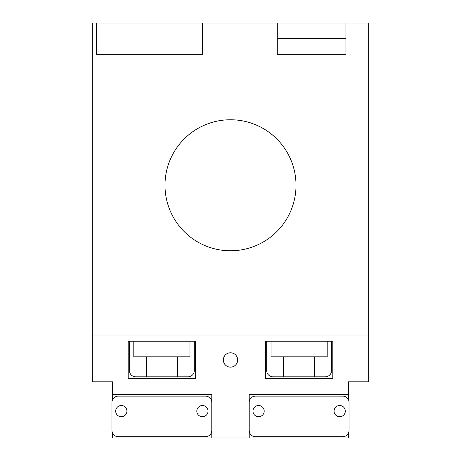 <?xml version="1.0" encoding="UTF-8"?>
<svg xmlns="http://www.w3.org/2000/svg" width="461" height="461" viewBox="0 0 461 461"><rect width="100%" height="100%" fill="white"/><g stroke="black" fill="none" stroke-linecap="round" stroke-linejoin="round"><path stroke-width="0.69" d="M211.783 430.465A6.241 6.241 0 0 1 205.543 436.7L118.195 436.7A6.241 6.241 0 0 1 111.96 430.465L111.96 402.39A6.241 6.241 0 0 1 118.195 396.149L205.543 396.149A6.241 6.241 0 0 1 211.783 402.39L211.783 430.465M208.038 411.12A5.613 5.613 0 0 0 202.425 405.507A5.613 5.613 0 0 0 196.807 411.12A5.613 5.613 0 0 0 202.425 416.738A5.613 5.613 0 0 0 208.038 411.12M126.931 411.12A5.613 5.613 0 0 0 121.318 405.507A5.613 5.613 0 0 0 115.699 411.12A5.613 5.613 0 0 0 121.318 416.738A5.613 5.613 0 0 0 126.931 411.12M349.04 430.465A6.241 6.241 0 0 1 342.805 436.7L255.457 436.7A6.241 6.241 0 0 1 249.217 430.465L249.217 402.39A6.241 6.241 0 0 1 255.457 396.149L342.805 396.149A6.241 6.241 0 0 1 349.04 402.39L349.04 430.465M345.301 411.12A5.613 5.613 0 0 0 339.682 405.507A5.613 5.613 0 0 0 334.069 411.12A5.613 5.613 0 0 0 339.682 416.738A5.613 5.613 0 0 0 345.301 411.12M264.193 411.12A5.613 5.613 0 0 0 258.575 405.507A5.613 5.613 0 0 0 252.962 411.12A5.613 5.613 0 0 0 258.575 416.738A5.613 5.613 0 0 0 264.193 411.12M96.349 54.248L96.349 23.05L202.414 23.05L202.414 54.248L96.349 54.248M348.418 399.67L348.418 381.8L368.696 381.8L368.696 335.003L92.304 335.003L92.304 23.05L96.349 23.05M368.696 335.003L368.696 23.05L345.923 23.05L345.923 54.248L277.291 54.248L277.291 23.05L202.414 23.05M296.008 185.264A65.508 65.508 0 0 0 230.5 119.756A65.508 65.508 0 0 0 164.992 185.264A65.508 65.508 0 0 0 230.5 250.778A65.508 65.508 0 0 0 296.008 185.264M277.291 23.05L345.923 23.05M277.291 38.649L345.923 38.649M348.418 433.184L348.418 437.95L112.582 437.95L112.582 433.184M129.426 341.244L129.426 370.569A6.241 6.241 0 0 0 135.667 376.804L188.076 376.804A6.241 6.241 0 0 0 194.311 370.569L194.311 341.244M195.562 341.244L128.181 341.244L128.181 378.677L195.562 378.677L195.562 341.244M237.674 359.96A7.174 7.174 0 0 0 230.5 352.786A7.174 7.174 0 0 0 223.326 359.96A7.174 7.174 0 0 0 230.5 367.135A7.174 7.174 0 0 0 237.674 359.96M332.819 341.244L265.438 341.244L265.438 378.677L332.819 378.677L332.819 341.244M211.783 437.95L211.783 394.276L112.582 394.276L112.582 381.8L92.304 381.8L92.304 335.003M348.418 394.276L249.217 394.276L249.217 437.95M266.689 341.244L266.689 370.569A6.241 6.241 0 0 0 272.924 376.804L325.333 376.804A6.241 6.241 0 0 0 331.574 370.569L331.574 341.244M327.206 341.244L327.206 356.843L271.056 356.843L271.056 341.244M112.582 394.276L112.582 399.67M189.944 341.244L189.944 356.843L133.794 356.843L133.794 341.244M283.532 376.804L283.532 356.843L283.532 376.804M146.27 376.804L146.27 356.843L146.27 376.804M177.468 376.804L177.468 356.843M314.73 376.804L314.73 356.843"/></g></svg>
